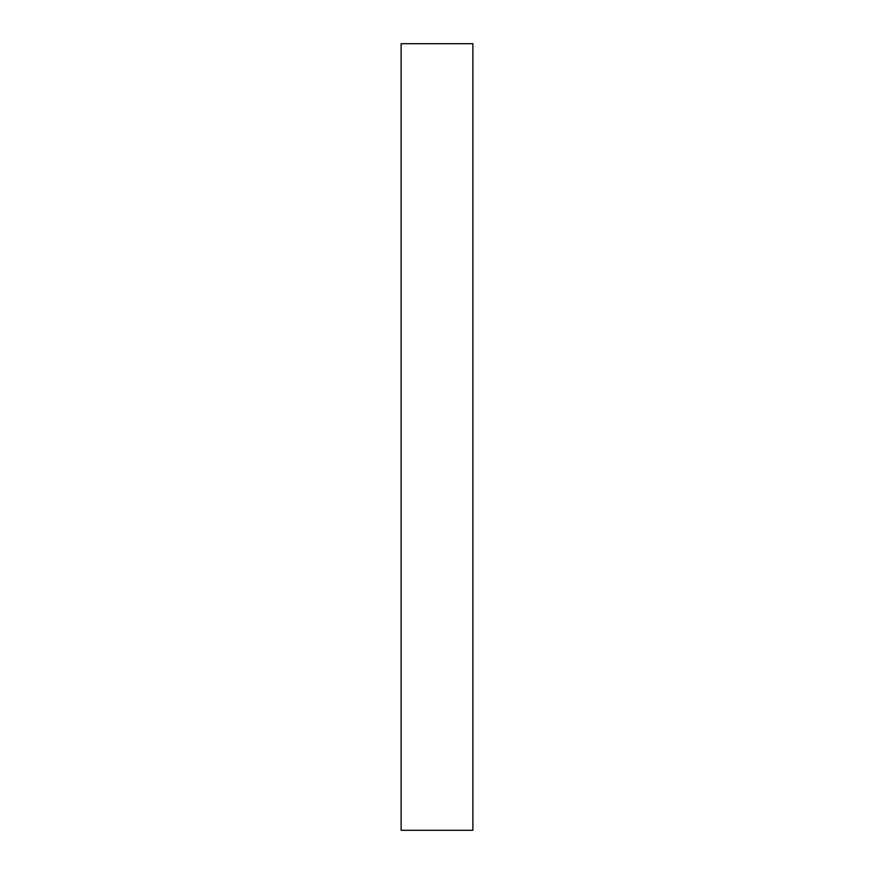 <?xml version="1.0" encoding="UTF-8"?>
<svg xmlns="http://www.w3.org/2000/svg" width="874" height="874" viewBox="0 0 874 874"><rect width="100%" height="100%" fill="white"/><g stroke="black" fill="none" stroke-linecap="round" stroke-linejoin="round"><path stroke-width="1.31" d="M472.878 830.3L401.122 830.3L401.122 43.7L472.878 43.7L472.878 830.3"/></g></svg>
